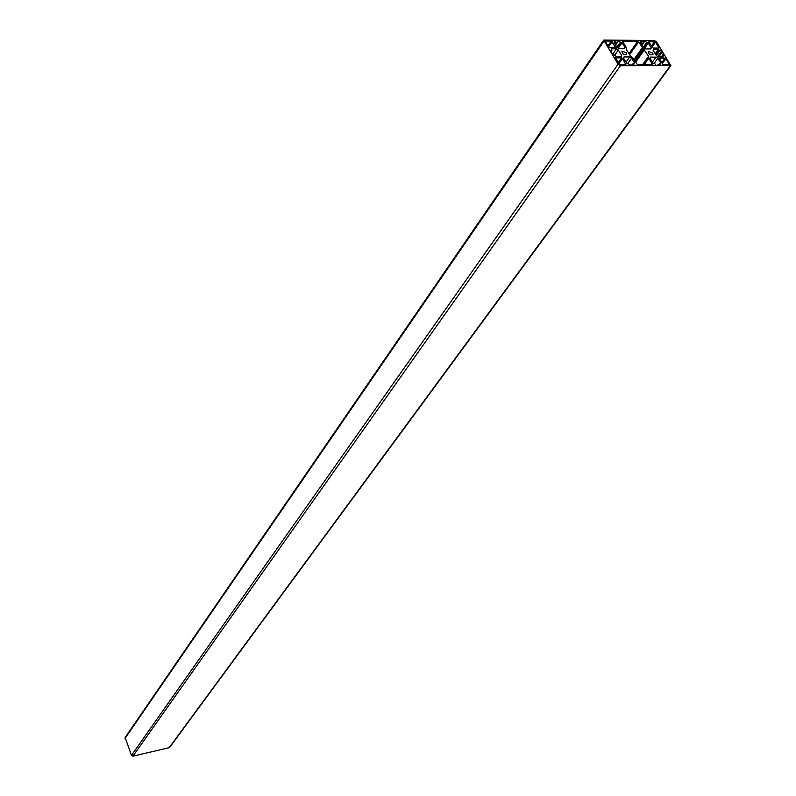 <?xml version="1.0" encoding="UTF-8"?>
<svg xmlns="http://www.w3.org/2000/svg" width="796" height="796" viewBox="0 0 796 796"><rect width="100%" height="100%" fill="white"/><g stroke="black" fill="none" stroke-linecap="round" stroke-linejoin="round"><path stroke-width="1.19" d="M640.919 40.715L644.193 41.163L645.228 40.506L646.541 42.596L648.292 43.064L651.307 47.86L650.859 48.974L645.297 48.914L643.427 47.77L640.422 42.964L641.646 42.755L640.69 41.044M650.501 48.974L651.307 47.86M641.855 45.263L645.228 40.506M657.725 56.526L661.914 50.735L663.357 54.098L664.949 55.531L662.69 55.571L663.277 56.964L658.382 56.924L656.511 55.78L653.098 50.347L653.536 49.223L658.431 49.272L659.794 50.715L661.914 50.735M657.884 56.625L662.023 50.904M652.81 53.043L653.009 54.735C650.242 55.232 648.66 54.088 648.262 51.322L652.81 53.043M608.651 47.073L605.189 41.064L611.258 41.024L615.676 47.591L609.607 47.651L608.651 47.073M612.622 54.715L611.219 51.72L609.597 50.257L611.955 50.218L611.388 48.815L616.442 48.864L618.343 50.019L621.746 55.541L621.268 56.675L616.203 56.645L614.82 55.173L612.622 54.715M620.94 56.675L621.746 55.541M614.741 55.173L618.343 50.019M612.661 54.287L616.442 48.864M634.104 65.332L630.77 64.904L629.696 65.59L628.372 63.451L626.571 62.983L623.547 58.068L624.014 56.924L629.696 56.964L631.586 58.118L634.621 63.013L633.377 63.242L634.104 65.332M628.004 63.173L631.586 58.118M626.044 62.128L629.696 56.964M649.029 41.511L655.536 42.148L659.028 48.049L653.178 48.098L648.74 41.919M626.522 52.825L626.711 54.526C623.905 55.063 622.303 53.919 621.895 51.103L626.522 52.825M625.785 64.595L620.004 64.576L619.049 63.988L615.547 57.919L621.616 57.829L622.572 58.407L625.785 64.595M614.562 40.367L617.895 40.825L618.97 40.158L620.273 42.268L622.054 42.745L625.059 47.581L624.591 48.715L618.91 48.655L617.019 47.501L614.024 42.646L615.278 42.427L614.323 40.715M624.273 48.715L625.059 47.581M615.537 45.103L618.97 40.158M638.621 41.929L648.621 56.267L648.81 58.227L652.541 64.576L637.387 64.635L632.77 58.128L630.482 56.138L626.402 49.561L626.243 47.601L622.552 41.283L637.686 41.362L638.621 41.929L629.596 54.705M660.421 65.421L657.148 64.993L656.103 65.67L654.78 63.551L653.009 63.093L649.974 58.237L650.422 57.103L655.984 57.143L657.854 58.287L660.889 63.123L659.675 63.342L660.421 65.421M654.242 63.262L657.854 58.287M652.392 62.098L655.984 57.143M665.953 58.675L669.476 64.635L663.625 64.725L662.69 64.158L659.168 58.178L665.018 58.098L665.953 58.675L662.352 63.61M603.746 40.098L125.151 737.484L131.459 755.354L132.932 756.17L169.508 747.613L670.889 65.61L656.501 41.88L654.183 40.467L603.746 40.098L618.034 64.277L620.422 65.73L670.889 65.61M641.427 42.228L642.203 41.143M640.88 43.69L641.506 42.815M644.471 48.417L648.292 43.064M644.193 48.248L648.014 42.894M643.486 47.81L646.999 42.875M643.158 47.342L646.541 42.596M641.815 45.193L644.8 40.984M641.586 44.835L644.193 41.163M656.332 55.501L659.794 50.715M656.023 55.004L659.327 50.427M655.407 54.019L658.71 49.442M655.217 53.72L658.431 49.272M661.874 56.954L662.71 55.8M661.784 56.954L662.67 55.72M661.287 56.944L663.357 54.098M658.67 56.934L662.133 52.158M657.944 56.665L661.924 51.163M615.228 47.71L615.616 47.143M608.542 46.884L612.204 41.601M607.915 45.86L611.258 41.024M611.01 51.432L611.806 50.277M632.382 64.904L633.407 63.471M632.293 64.904L633.367 63.391M651.357 46.118L654.611 41.581M658.571 48.158L658.969 47.601M651.984 47.103L655.536 42.148M625.616 64.595L626.024 64.018M618.86 63.68L622.572 58.407M618.233 62.645L621.616 57.829M615.079 41.929L615.865 40.795M614.492 43.402L615.129 42.486M618.223 48.238L622.054 42.745M617.945 48.068L621.775 42.566M617.218 47.621L620.741 42.556M616.83 47.203L620.273 42.268M618.621 40.536L615.497 45.034L618.542 40.616M615.248 44.636L617.895 40.825M633.755 59.72L642.273 47.76M628.969 53.71L637.686 41.362M652.083 64.685L652.491 64.118M644.183 64.655L648.81 58.227M643.447 64.655L648.65 57.421M643.337 64.655L648.79 57.063M642.601 64.655L648.621 56.267M635.457 62.466L644.541 49.73M634.8 61.411L643.695 48.924M634.412 60.785L643.108 48.566M658.67 64.993L659.705 63.571M658.571 64.993L659.665 63.491M669.008 64.745L669.426 64.177M661.725 62.615L665.018 58.098M168.971 747.961L670.212 65.889M132.932 756.17L620.422 65.73M131.459 755.354L618.034 64.277M125.062 738.389L603.865 41.213M640.929 43.77L641.646 42.755M641.825 45.203L644.889 40.885M661.685 56.954L662.69 55.571M611.059 51.501L611.955 50.218M632.193 64.904L633.377 63.242M614.542 43.482L615.278 42.427M658.481 64.993L659.675 63.342"/></g></svg>
